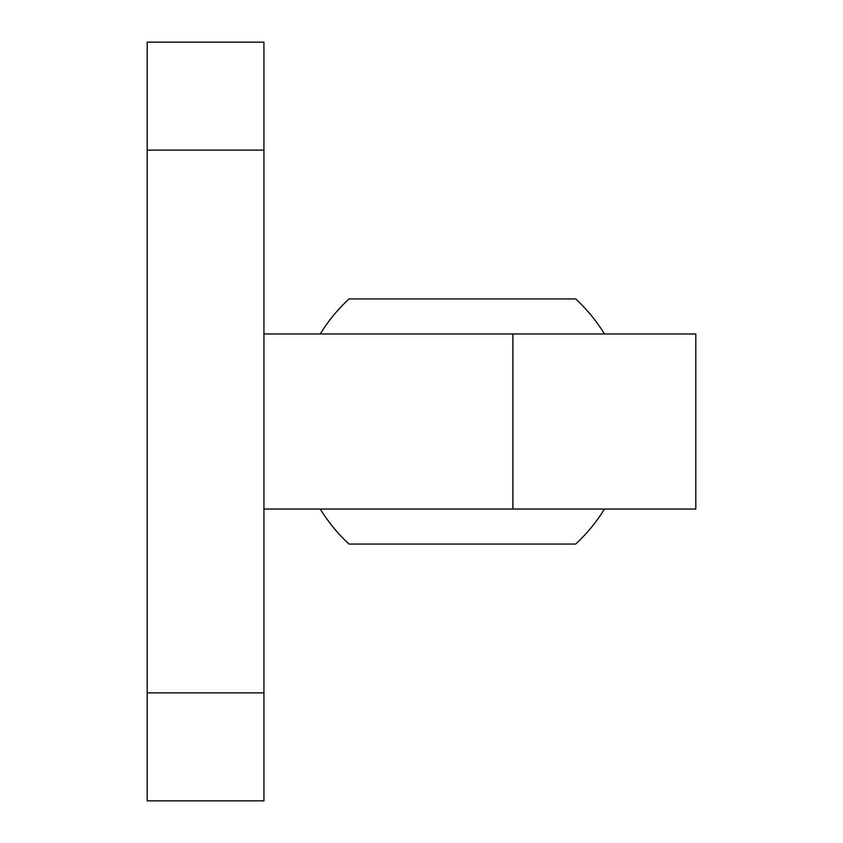 <?xml version="1.0" encoding="UTF-8"?>
<svg xmlns="http://www.w3.org/2000/svg" width="843" height="843" viewBox="0 0 843 843"><rect width="100%" height="100%" fill="white"/><g stroke="black" fill="none" stroke-linecap="round" stroke-linejoin="round"><path stroke-width="1.26" d="M263.922 150.117L263.922 42.15L147.198 42.15L147.198 150.117L263.922 150.117L263.922 692.883L147.198 692.883L147.198 150.117M147.198 692.883L147.198 800.85L263.922 800.85L263.922 692.883M263.922 509.046L695.802 509.046L695.802 333.954L263.922 333.954M575.664 544.062L349.044 544.062A166.914 166.914 0 0 1 320.235 509.046M575.664 298.938L349.044 298.938A166.914 166.914 0 0 0 320.235 333.954M512.881 333.954L512.881 509.046M575.643 544.083A166.914 166.914 0 0 0 604.473 509.046M604.473 333.954A166.914 166.914 0 0 0 575.643 298.917"/></g></svg>
